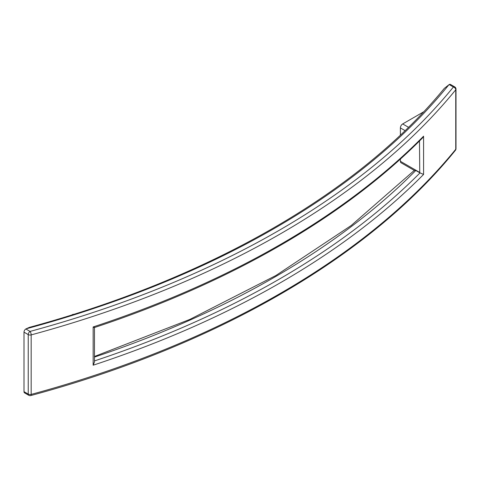 <?xml version="1.0" encoding="UTF-8"?>
<svg xmlns="http://www.w3.org/2000/svg" width="480" height="480" viewBox="0 0 480 480"><rect width="100%" height="100%" fill="white"/><g stroke="black" fill="none" stroke-linecap="round" stroke-linejoin="round"><path stroke-width="0.72" d="M24 391.668L28.23 394.11A2.604 1.5 -60 0 0 28.77 395.304L24.54 392.862A2.604 1.5 120 0 1 24 391.668L24 332.16A2.604 1.5 120 0 1 25.842 328.974L30.072 331.416A2.604 1.5 120 0 0 28.23 334.602A2.604 1.5 0 0 0 31.176 334.902A2.604 0.906 -105.2 0 0 30.072 331.416A882.402 509.448 0 0 0 453.396 87.012A2.604 1.5 -60 0 1 454.698 86.88L450.468 84.438A2.604 1.5 -60 0 0 449.166 84.57L444.282 88.41C359.232 192.276 209.994 278.328 29.418 327.36L26.07 328.842A876.666 506.136 0 0 0 448.938 84.702M73.572 314.388A3.252 1.878 -60 0 0 72.312 314.682L71.934 314.898M94.47 327.534L94.47 362.058L93.156 365.208L93.156 326.958C94.38 327.708 94.704 327.732 94.122 327.03M93.156 326.958A885.006 510.954 0 0 0 423.582 136.182L422.43 138.018C344.724 216.618 230.25 282.726 94.434 327.546L94.47 327.492M94.47 357.096A876.666 506.136 0 0 0 415.794 170.484L419.748 172.764A2.604 1.5 0 0 0 420.03 172.872L423.582 174.438L423.582 136.182M415.794 170.484L414.888 170.49M423.63 111.852L402.69 123.936A3.252 1.878 120 0 0 400.392 127.926L400.392 135.102M400.392 159.06L400.392 161.292A3.252 1.878 120 0 0 401.064 162.78L414.294 170.418M419.748 172.764L419.484 140.97M24 332.16L28.23 334.602L28.23 394.11A2.604 1.5 180 0 0 31.176 394.41L31.176 334.902A885.006 510.954 0 0 0 455.754 89.772A2.604 1.926 -140.9 0 0 453.396 87.012L449.166 84.57M94.47 360.918A882.402 509.448 0 0 0 420.03 172.872M28.77 395.304A2.604 2.604 0 0 0 30.75 395.562A2.604 0.906 -105.2 0 0 31.176 394.41A885.006 510.954 0 0 0 455.754 149.28L455.754 89.772A2.604 1.5 180 0 0 456 89.136A2.604 2.604 0 0 0 454.698 86.88M30.75 395.562C215.85 345.702 368.82 257.436 455.418 150.288A2.604 1.926 -140.9 0 0 455.754 149.28A2.604 1.5 0 0 0 456 148.644L456 89.136M93.156 365.208A885.006 510.954 0 0 0 423.582 174.438M400.392 127.926L405.084 130.632M400.392 161.292L419.484 172.314M402.69 123.936L408.51 127.296M94.47 356.478L189.78 319.452L275.838 275.556L351.15 225.546L414.408 170.304M455.418 150.288A2.604 2.604 0 0 0 456 148.644"/></g></svg>
